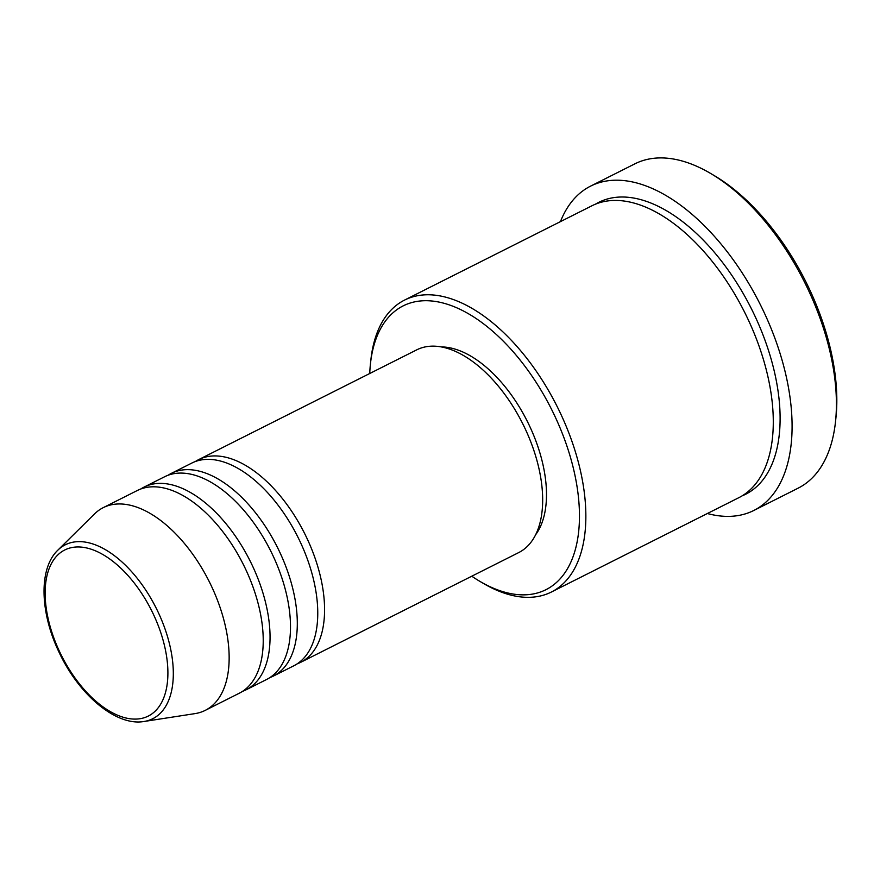 <?xml version="1.0" encoding="UTF-8"?>
<svg xmlns="http://www.w3.org/2000/svg" width="880" height="880" viewBox="0 0 880 880"><rect width="100%" height="100%" fill="white"/><g stroke="black" fill="none" stroke-linecap="round" stroke-linejoin="round"><path stroke-width="1.32" d="M195.316 461.549A113.465 61.468 63.3 0 1 198.627 459.635A113.465 61.468 63.3 0 1 306.977 538.34A113.465 61.468 63.3 0 1 300.652 662.343A113.465 61.468 63.3 0 1 297.154 663.861M168.058 475.266A113.465 61.468 63.3 0 1 171.369 473.352L191.818 463.067A113.465 61.468 63.3 0 1 300.157 541.761A113.465 61.468 63.3 0 1 293.843 665.775L273.394 676.06A113.465 61.468 63.3 0 1 269.885 677.578M171.369 473.352A113.465 61.468 63.3 0 1 279.708 552.057A113.465 61.468 63.3 0 1 273.394 676.06M140.8 488.983A113.465 61.468 63.3 0 1 144.1 487.08L164.549 476.784A113.465 61.468 63.3 0 1 272.899 555.489A113.465 61.468 63.3 0 1 266.585 679.492L246.136 689.788A113.465 61.468 63.3 0 1 242.627 691.306M144.1 487.08A113.465 61.468 63.3 0 1 252.45 565.785A113.465 61.468 63.3 0 1 246.136 689.788M103.213 507.661L137.291 490.512A113.465 61.468 63.3 0 1 245.63 569.206A113.465 61.468 63.3 0 1 239.316 693.209L205.238 710.369A113.465 61.468 63.3 0 1 194.997 713.614L144.012 721.49A97.339 52.734 63.3 0 0 158.224 612.326A97.339 52.734 63.3 0 0 57.805 550.209L94.501 513.953A113.465 61.468 63.3 0 1 103.213 507.661A113.465 61.468 63.3 0 1 211.552 586.366A113.465 61.468 63.3 0 1 205.238 710.369M471.779 576.213A158.851 86.053 -116.7 0 0 479.633 581.218A158.851 86.053 -116.7 0 0 570.724 562.419A158.851 86.053 -116.7 0 0 554.818 416.075A158.851 86.053 -116.7 0 0 444.653 303.457A158.851 86.053 -116.7 0 0 370.403 364.221A158.851 86.053 -116.7 0 0 369.743 373.505M370.403 364.221L370.843 360.118A163.394 88.506 63.3 0 1 404.503 300.113A163.394 88.506 63.3 0 1 560.516 413.446A163.394 88.506 63.3 0 1 551.419 592.009A163.394 88.506 63.3 0 1 483.186 583.308L479.633 581.218M710.71 173.503L714.263 175.604A177.012 95.887 63.3 0 1 809.347 288.948A177.012 95.887 63.3 0 1 835.967 417.395L835.527 421.498A181.544 98.351 -116.7 0 0 808.236 289.762A181.544 98.351 -116.7 0 0 710.71 173.503A181.544 98.351 -116.7 0 0 634.887 163.834L590.579 186.131A181.544 98.351 63.3 0 1 763.928 312.059A181.544 98.351 63.3 0 1 753.83 510.466A181.544 98.351 63.3 0 1 707.377 513.524M753.83 510.466L798.127 488.169A181.544 98.351 -116.7 0 0 835.527 421.498M404.503 300.113L591.932 205.777A163.394 88.506 63.3 0 1 747.945 319.11A163.394 88.506 63.3 0 1 738.848 497.673L551.419 592.009M198.627 459.635L416.724 349.855A113.465 61.468 63.3 0 1 525.074 428.56A113.465 61.468 63.3 0 1 518.749 552.563L300.652 662.343M441.254 346.929A108.933 59.004 63.3 0 1 529.595 426.041A108.933 59.004 63.3 0 1 535.722 534.611M560.45 221.617A181.544 98.351 63.3 0 1 590.579 186.131M59.554 651.585A92.961 50.358 -116.7 0 0 146.069 717.068A92.961 50.358 -116.7 0 0 153.483 614.471A92.961 50.358 -116.7 0 0 66.968 548.988A92.961 50.358 -116.7 0 0 59.554 651.585M595.408 204.204A163.394 88.506 63.3 0 1 754.765 315.678A163.394 88.506 63.3 0 1 742.192 495.825M57.805 550.209C38.599 568.513 39.985 612.348 58.85 651.805C78.518 694.463 115.995 726.462 144.012 721.49"/></g></svg>
